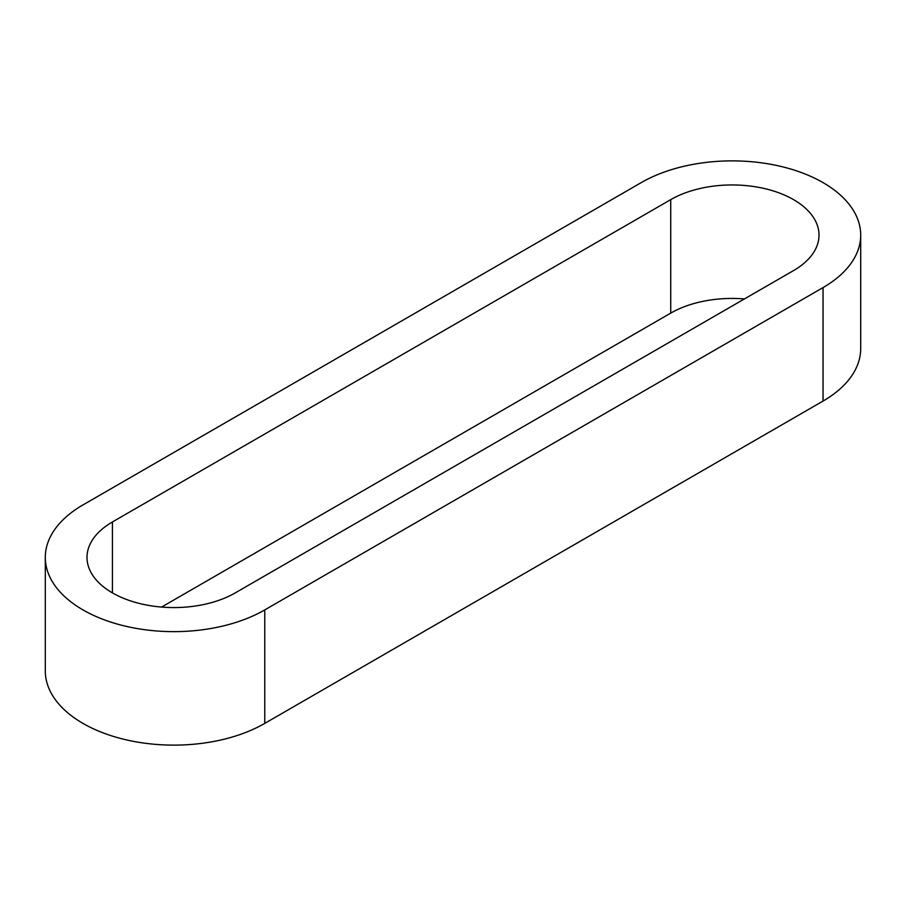 <?xml version="1.0" encoding="UTF-8"?>
<svg xmlns="http://www.w3.org/2000/svg" width="906" height="906" viewBox="0 0 906 906"><rect width="100%" height="100%" fill="white"/><g stroke="black" fill="none" stroke-linecap="round" stroke-linejoin="round"><path stroke-width="1.36" d="M45.3 557.417L45.3 670.904A128.561 74.224 0 0 0 124.666 739.477A128.561 74.224 0 0 0 264.767 723.384L823.044 401.064A128.561 74.224 0 0 0 860.7 348.584L860.7 235.096A128.561 74.224 0 0 0 781.334 166.523A128.561 74.224 0 0 0 641.233 182.616L82.956 504.936A128.561 74.224 0 0 0 45.3 557.417A128.561 74.224 0 0 0 124.666 625.989A128.561 74.224 0 0 0 264.767 609.908L823.044 287.587A128.561 74.224 0 0 0 860.7 235.096M161.574 607.065L670.723 313.114A86.863 50.147 180 0 1 744.426 298.935M235.277 592.886A86.863 50.147 180 0 1 140.623 603.758A86.863 50.147 180 0 1 86.999 557.417A86.863 50.147 180 0 1 112.435 521.958L670.723 199.637A86.863 50.147 180 0 1 765.377 188.765A86.863 50.147 180 0 1 819.001 235.096A86.863 50.147 180 0 1 793.565 270.566L235.277 592.886M823.044 401.064L823.044 287.587M264.767 723.384L264.767 609.908M670.723 313.114L670.723 199.637M112.435 592.886L112.435 521.958"/></g></svg>
